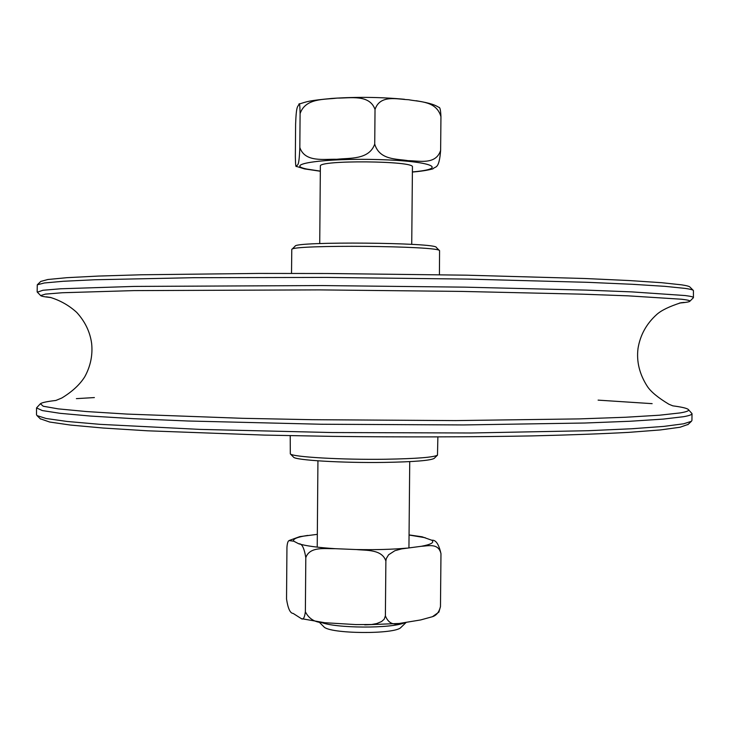 <?xml version="1.0" encoding="UTF-8"?>
<svg xmlns="http://www.w3.org/2000/svg" width="730" height="730" viewBox="0 0 730 730"><rect width="100%" height="100%" fill="white"/><g stroke="black" fill="none" stroke-linecap="round" stroke-linejoin="round"><path stroke-width="1.09" d="M439.496 250.664L436.303 247.424C437.106 242.543 294.391 241.302 295.102 246.192L291.854 249.377M291.516 273.403L291.781 249.45C290.796 244.495 440.646 245.8 439.57 250.737L439.423 274.69M293.478 457.08L293.57 457.172C295.358 460.228 342.762 463.066 384.683 462.4C413.956 461.871 430.454 460.539 434.158 458.404L434.25 458.303M437.881 436.96L437.48 455.164C433.666 457.345 416.41 458.695 385.723 459.234C341.749 459.9 292.073 456.989 290.312 453.877L290.221 435.664M693.208 297.904L693.418 297.594C693.464 296.937 690.699 296.252 685.132 295.541L631.715 291.881L586.345 290.111L464.882 287.155L322.167 285.567L134.429 286.416L60.827 288.77L42.924 290.266L37.367 292.183M51.036 297.575L50.233 297.484C44.32 296.854 41.126 296.216 40.652 295.577L45.461 294.108L62.36 292.739L133.937 290.604L319.338 289.892L461.305 291.407L582.595 294.181L628.001 295.832L681.546 299.227C687.541 299.93 690.306 300.605 689.859 301.244C689.375 301.873 686.173 302.448 680.25 302.987L679.447 303.06M37.157 291.863L37.276 284.8L44.357 282.975L63.446 281.26L95 279.754L193.505 277.701L326.565 277.418L467.912 279.097L587.75 282.327L632.481 284.298L665.085 286.352L685.214 288.405C690.233 289.135 692.971 289.846 693.418 290.531L693.418 297.594M693.226 290.33L689.969 287.091C689.476 286.37 686.72 285.622 681.72 284.855L661.699 282.702L629.37 280.557L585.095 278.513L466.662 275.183L327.095 273.504L258.511 273.431L141.511 274.772L98.212 276.077L66.914 277.683L47.915 279.499L40.789 281.424L37.476 284.609M692.013 413.627L691.93 420.443L691.374 421.329L683.59 423.801L663.789 426.402L631.888 428.747L588.197 430.709L471.042 432.99L332.141 432.543L199.901 429.395L100.001 424.34L67.005 421.447L46.127 418.5L37.047 415.616L36.5 414.731L36.536 407.906L42.276 410.561L60.134 413.326L90.639 416.073L133.59 418.682L187.875 421L321.017 424.24L463.541 424.942L584.885 423.017L630.236 421.246L663.287 419.093L683.672 416.684C689.257 415.68 692.04 414.658 692.013 413.627L688.436 409.63M40.223 418.746L49.64 422.022L70.399 425.052L103.103 428.026L147.36 430.791L264.616 435.098L332.515 436.376C402.522 437.215 471.927 437.042 531.741 435.91C569.491 435.007 601.812 433.821 628.685 432.37L660.322 429.943L680.013 427.251L688.144 424.395M40.177 403.973L36.536 407.906M680.25 302.987L684.147 302.412L680.825 302.777C669.447 306.436 661.471 310.296 656.909 314.338C646.534 323.609 640.237 334.97 638.02 348.411C636.359 361.587 639.507 374.317 647.473 386.608C651.032 391.901 658.168 397.777 668.89 404.228L672.805 405.844C681.519 406.993 686.656 408.179 688.207 409.384C689.686 410.588 687.012 411.766 680.187 412.915L659.391 415.215L625.592 417.25L579.237 418.901L455.63 420.589L311.838 419.695L242.387 418.308L127.047 414.083L86.213 411.528L58.263 408.873L43.225 406.236L40.415 403.736C41.993 402.549 47.149 401.463 55.872 400.46L61.813 398.005C72.233 391.663 79.889 384.573 84.799 376.716C90.556 366.159 92.838 355.081 91.642 343.492C90.073 331.958 85.091 321.583 76.705 312.394C69.113 305.487 60.344 300.495 50.397 297.429L46.337 296.845L50.233 297.484M76.385 398.644L94.38 397.567M598.107 400.131L652.136 403.654M422.077 536.796L431.813 540.246C435.81 539.716 438.867 544.206 440.975 553.714C438.511 542.773 428.081 546.013 421.347 546.286L401.673 548.878L394.884 550.712L388.597 554.782L386.289 558.605L385.878 561.051C382.036 549.142 366.287 550.593 356.413 549.553L334.997 548.677C325.151 548.905 309.748 546.222 305.806 557.647C304.191 547.902 301.846 543.284 298.771 543.804L293.734 541.186L289.071 540.601C287.958 540.985 287.246 543.257 286.945 547.4L286.534 599.047C287.985 608.546 290.193 613.337 293.15 613.419L301.317 618.629C303.215 620.053 304.565 617.772 305.368 611.786C309.137 619.241 315.634 622.882 324.841 622.726L355.756 624.579L371.597 624.515L376.771 623.557L381.544 621.558L384.19 619.232L385.385 615.855C388.132 622.708 392.767 625.245 399.292 623.457L420.662 619.943L432.47 616.695C436.485 615.417 439.15 612.05 440.473 606.584L438.894 612.105L432.47 616.695M289.262 540.465L299.802 536.623L317.331 534.342M440.473 606.584L440.975 553.714M385.385 615.855L385.878 561.051M305.368 611.786L305.806 557.647M438.912 107.356L438.967 107.383C440.017 107.164 440.674 110.266 440.947 116.709C436.476 100.868 419.777 101.944 408.599 99.718C397.476 99.389 380.12 94.216 375.028 109.463C369.599 93.978 349.925 98.285 337.287 98.076C324.567 99.754 305.523 97.838 300.094 113.588C299.939 105.677 299.565 102.51 298.99 104.107C297.858 107.547 296.334 103.952 295.604 124.292L295.349 156.594C295.477 164.131 295.805 167.398 296.344 166.376C297.402 163.657 299.008 168.758 299.829 147.506C305.003 162.717 324.074 158.885 336.767 159.286C349.424 157.799 369.024 160.125 374.727 144.102C379.536 160.344 396.938 158.729 408.034 160.664C419.239 160.737 435.865 165.226 440.628 150.343C439.113 170.09 435.345 165.893 432.99 168.831C427.899 170.254 421.037 171.331 412.395 172.043M440.947 116.709L440.628 150.343M375.028 109.463L374.727 144.102M404.602 622.745C391.526 628.722 335.079 628.402 320.89 622.252M323.673 626.586L323.801 626.714C329.175 633.996 395.477 634.58 400.98 627.389L401.108 627.262M319.731 243.555L320.37 166.166C317.614 159.897 415.306 160.746 412.441 166.969L411.729 244.358M300.094 113.588L299.829 147.506M356.413 549.553C375.147 549.9 391.882 549.434 406.619 548.148M421.347 546.286C431.129 544.461 434.624 542.445 431.813 540.246M425.252 537.736L409.055 535.026M298.771 543.804C305.961 545.94 318.043 547.564 334.997 548.677M307.731 535.409C297.247 537.043 292.584 538.968 293.734 541.186M412.395 171.924C449.634 168.749 432.032 161.047 378.56 159.578C325.115 157.99 282.437 164.159 306.855 169.068L320.324 171.121M434.158 458.404L437.48 455.164M293.57 457.172L290.312 453.877M689.859 301.244L693.363 297.749M40.652 295.577L37.203 292.018M687.824 424.696L691.374 421.329M40.533 419.047L37.047 415.616M422.25 536.824L409.055 534.917M301.39 618.648L324.613 622.699M364.717 624.853L398.781 623.493M296.353 166.376L304.465 168.886L320.324 171.24M299.09 104.071C307.202 101.579 308.124 100.649 332.004 98.422C356.213 96.789 380.376 97.072 404.502 99.28M416.164 100.731C431.74 103.313 435.199 105.175 438.958 107.392M400.98 627.389L406.09 622.489M323.801 626.714L319.065 622.015M317.933 460.822L317.221 547.135M409.731 461.625L408.937 547.856"/></g></svg>

